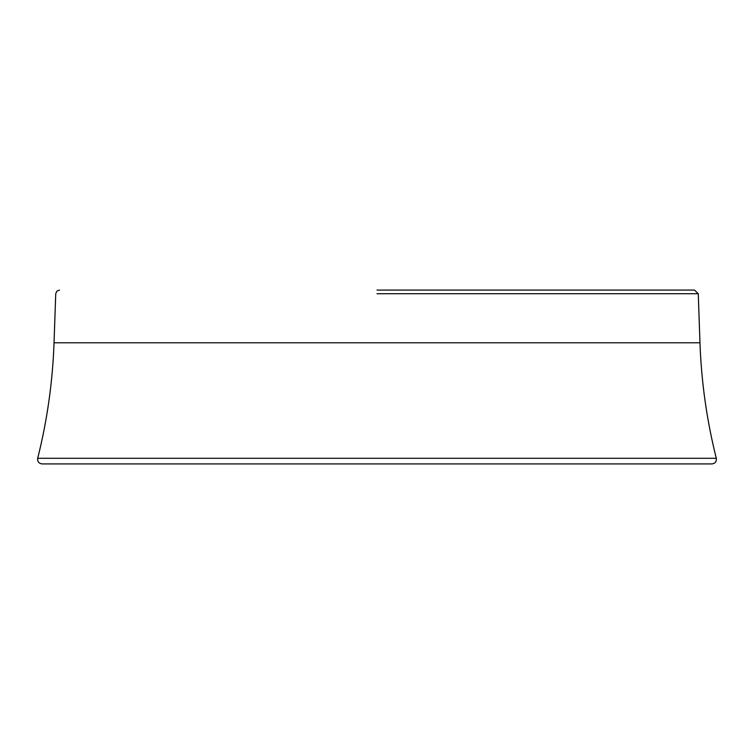 <?xml version="1.0" encoding="UTF-8"?>
<svg xmlns="http://www.w3.org/2000/svg" width="754" height="754" viewBox="0 0 754 754"><rect width="100%" height="100%" fill="white"/><g stroke="black" fill="none" stroke-linecap="round" stroke-linejoin="round"><path stroke-width="1.13" d="M377 293.721L698.261 293.721L377 293.721M59.509 290.073L56.889 291.138L55.739 293.721L54.034 342.778C52.657 381.863 47.21 420.364 37.7 458.291C37.351 461.589 38.812 463.465 42.092 463.927L711.908 463.927C715.188 463.465 716.649 461.589 716.3 458.291C706.79 420.364 701.343 381.863 699.966 342.778L54.034 342.778M377 290.073L694.491 290.073L377 290.073M37.7 458.291L716.3 458.291M694.491 290.073L698.261 293.721L699.966 342.778"/></g></svg>

